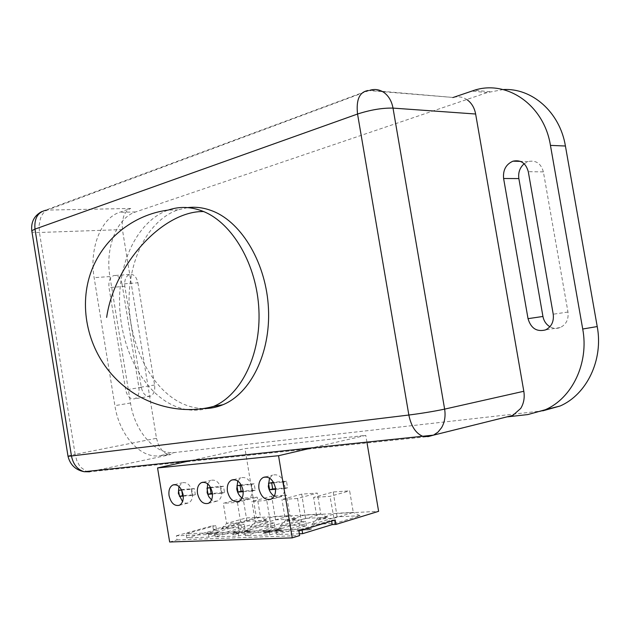 <?xml version="1.0" encoding="UTF-8"?>
<svg xmlns="http://www.w3.org/2000/svg" width="630" height="630" viewBox="0 0 630 630"><rect width="100%" height="100%" fill="white"/><g stroke="black" fill="none" stroke-linecap="round" stroke-linejoin="round"><path stroke-width="0.47" stroke-dasharray="3.15 2.36" d="M503.157 89.57L487.21 92.579L135.584 211.956C116.581 217.956 104.982 248.488 109.927 276.562L130.505 403.019C134.733 431.463 155.263 455.159 174.959 452.49L542.776 410.831M524.16 163.753L528.16 161.548C535.941 159.965 541.012 163.406 543.383 171.872L567.976 312.039C568.764 319.355 566.212 324.505 560.298 327.513C556.778 328.884 553.321 328.624 549.911 326.75M137.891 282.775L154.61 385.032C155.216 390.71 153.822 394.427 150.405 396.183C145.963 396.955 142.923 394.026 141.309 387.379L124.835 286.351C124.22 280.248 125.787 276.294 129.528 274.483C133.647 273.845 136.434 276.609 137.891 282.775L122.039 283.98L138.907 387.481C139.529 393.23 138.135 396.987 134.733 398.759C130.3 399.522 127.268 396.546 125.638 389.828L109.014 287.579C108.391 281.405 109.943 277.413 113.676 275.578C117.778 274.948 120.566 277.743 122.039 283.98M467.121 99.745C462.814 96.862 458.183 96.106 453.222 97.477L369.936 90.255L47.407 210.05C44.399 211.263 42.1 214.019 40.525 218.327L39.131 225.146L39.438 232.478L75.143 454.372L156.492 438.291L122.417 229.58L122.181 222.689L123.661 216.263C125.307 212.208 127.669 209.609 130.741 208.467L119.598 212.302C100.642 218.374 89.137 249.252 94.13 277.665L114.888 405.626C119.164 434.401 139.687 458.435 159.343 455.797L170.99 454.49L89.61 471.799L428.242 436.59L507.678 416.824M156.492 438.291L158.461 444.882L161.886 450.269C164.713 453.364 167.753 454.765 170.99 454.49M453.175 97.469L368.211 90.507L41.863 211.53M453.222 97.477L452.411 97.729M203.143 408.531C194.19 408.287 185.535 405.744 177.18 400.908C148.593 384.182 129.142 342.326 129.048 300.51C128.906 258.725 148.467 220.146 177.857 209.884L187.756 207.609M169.643 541.997L177.054 539.918L176.376 535.776L298.88 530.995M191.142 460.522L244.975 448.631L365.762 435.362L312.197 447.859M299.344 533.783L276.846 534.61L306.495 525.703L299.423 526.003L269.758 534.87L245.283 535.768L274.971 527.058L268.246 527.341L238.557 536.02L215.31 536.87L244.991 528.342L238.597 528.617L208.924 537.106L186.811 537.918L216.452 529.57L213.397 529.704L256.41 517.616L244.975 448.631M213.397 529.704L212.735 525.68L176.376 535.776M366.912 442.134L365.762 435.362M256.41 517.616L378.614 511.324M360.084 515.718L337.066 516.836L311.818 524.436L334.908 523.42L360.084 515.718L353.28 512.403L336.837 513.253L317.205 519.088L333.68 518.301L353.28 512.403L349.65 490.849L333.262 491.967L313.575 497.432L329.994 496.361L349.65 490.849M337.066 516.836L333.262 491.967M311.818 524.436L317.205 519.088L313.575 497.432M334.908 523.42L329.994 496.361M302.18 524.853L327.45 517.309L305.55 518.38L280.24 525.814L302.18 524.853L301.148 519.86L320.812 514.08L305.18 514.883L285.492 520.608L301.148 519.86L297.573 498.472L317.292 493.062L301.715 494.125L281.972 499.488L297.573 498.472M327.45 517.309L320.812 514.08L317.292 493.062M305.55 518.38L301.715 494.125M280.24 525.814L285.492 520.608L281.972 499.488M271.073 526.215L296.399 518.829L275.554 519.845L250.205 527.129L271.073 526.215L270.223 521.341L289.934 515.671L275.05 516.442L255.331 522.049L270.223 521.341L266.758 500.48L286.516 495.164L271.68 496.18L251.921 501.448L266.758 500.48M296.399 518.829L289.934 515.671L286.516 495.164M275.554 519.845L271.68 496.18M250.205 527.129L255.331 522.049L251.921 501.448M266.829 520.27L246.952 521.246L221.61 528.389L241.479 527.515L266.829 520.27L260.521 517.191L246.33 517.923L226.611 523.428L240.794 522.75L260.521 517.191L257.197 497.172L243.062 498.141L223.296 503.315L237.431 502.394L257.197 497.172M246.952 521.246L243.062 498.141M221.61 528.389L226.611 523.428L223.296 503.315M241.479 527.515L237.431 502.394M177.054 539.918L299.644 535.587M268.246 527.341L267.545 523.128L237.849 531.696L214.617 532.634L244.314 524.207L237.919 524.506L208.231 532.893L186.133 533.783L215.791 525.538L212.735 525.68M274.971 527.058L274.27 522.821L267.545 523.128M335.199 519.986L331.49 520.159L301.88 529.106L276.105 530.145L305.77 521.356L298.699 521.679L269.018 530.436L244.566 531.421L274.27 522.821M245.283 535.768L244.566 531.421M238.557 536.02L237.849 531.696M269.758 534.87L269.018 530.436M299.423 526.003L298.699 521.679M306.495 525.703L305.77 521.356M276.846 534.61L276.105 530.145M302.038 530.035L301.88 529.106M331.64 521.065L331.49 520.159M216.452 529.57L215.791 525.538M186.811 537.918L186.133 533.783M208.924 537.106L208.231 532.893M238.597 528.617L237.919 524.506M244.991 528.342L244.314 524.207M215.31 536.87L214.617 532.634M209.585 532.996L206.349 533.917L216.003 533.531L219.256 532.61L209.577 532.917L206.333 533.831L215.995 533.452L219.24 532.531L209.577 532.917M244.149 531.736L251.126 529.712L248.795 529.806L241.81 531.83L234.801 532.106L232.557 532.752L239.573 532.476L232.478 534.524L234.809 534.437L241.904 532.381L249.031 532.098L251.268 531.444L244.133 531.649L251.118 529.625L248.779 529.72L241.794 531.744L234.785 532.027L232.549 532.673L239.557 532.389L232.462 534.445L234.801 534.35L241.889 532.295L249.015 532.011L251.252 531.358L244.133 531.649M274.782 530.499L281.76 528.436L279.303 528.538L272.325 530.602L264.947 530.893L262.71 531.555L270.089 531.263L262.993 533.358L265.45 533.271L272.546 531.169L280.043 530.87L282.279 530.2L274.782 530.499L281.744 528.349L279.295 528.452L272.31 530.515L264.939 530.814L262.694 531.468L270.073 531.177L262.978 533.271L265.435 533.177L272.53 531.082L280.027 530.783L282.264 530.113L274.767 530.413M308.629 529.854L311.866 528.869L300.62 529.326L297.376 530.303L308.629 529.854L311.85 528.783L300.605 529.231L297.36 530.216L308.613 529.767M237.762 480.981L240.92 477.808C246.393 476.563 250.197 479.871 252.323 487.738C252.976 493.211 251.598 496.912 248.204 498.85L245.172 499.299L242.054 498.039M207.601 483.769L210.79 480.367C215.972 479.225 219.579 482.462 221.602 490.093C222.232 495.463 220.925 499.078 217.665 500.937L214.633 501.307L211.538 499.858M269.53 478.068L272.656 475.107C278.452 473.752 282.468 477.138 284.705 485.258C285.366 490.833 283.933 494.629 280.397 496.653L277.365 497.172L274.215 496.094M178.952 486.439L182.149 482.8C187.055 481.753 190.48 484.927 192.41 492.329C193.032 497.598 191.78 501.133 188.654 502.921L185.622 503.205L182.55 501.567M181.645 490.077L191.268 489.313L192.276 495.44L183.283 496.109M273.727 482.769L283.405 482.005L284.508 488.628L275.57 489.29M210.759 487.762L220.413 486.998L221.445 493.29L212.452 493.952M241.408 485.336L251.079 484.565L252.15 491.022L243.172 491.683M240.117 485.439L240.03 484.919L254.158 483.793L255.229 490.227L243.133 491.124M255.229 490.227L252.15 491.022M240.03 484.919L236.959 485.691M254.158 483.793L251.079 484.565M210.152 487.809L210.066 487.305L223.485 486.234L224.524 492.51L212.412 493.408M224.524 492.51L221.445 493.29M210.066 487.305L206.994 488.061M223.485 486.234L220.413 486.998M271.68 482.934L271.593 482.399L286.485 481.21L287.587 487.825L275.523 488.715M287.587 487.825L284.508 488.628M271.593 482.399L268.514 483.186M286.485 481.21L283.405 482.005M181.668 490.108L181.582 489.581L194.339 488.565L195.347 494.676L183.236 495.574M195.347 494.676L192.276 495.44M181.582 489.581L178.511 490.321M194.339 488.565L191.268 489.313M109.927 276.562L94.13 277.665M130.505 403.019L114.888 405.626M174.959 452.49L159.343 455.797M542.65 410.847L527.861 414.564M487.21 92.579L471.649 91.106M135.584 211.956L119.598 212.302M543.383 171.872L528.287 171.675M567.976 312.039L553.227 314.205M154.61 385.032L138.907 387.481M141.309 387.379L125.638 389.828M124.835 286.351L109.014 287.579M130.741 208.467L46.525 210.097M122.417 229.58L39.438 232.478C35.571 232.604 33.075 232.383 31.957 231.832M67.977 456.01L75.143 454.372L76.766 460.443L79.482 465.704L80.585 467.169L86.499 471.468M213.546 406.413C198.072 412.54 182.794 411.248 167.714 402.531C139.143 385.639 119.669 343.476 119.527 301.361C119.338 259.276 138.836 220.421 168.186 210.089L177.857 209.884M489.943 91.728L474.406 90.232M528.16 161.548L520.404 161.359M560.298 327.513L545.525 329.915M150.405 396.183L134.733 398.759M129.528 274.483L113.676 275.578M369.936 90.255L368.211 90.507M233.494 479.619L240.92 477.808M238.888 501.307L248.204 498.85M203.238 482.178L210.79 480.367M208.357 503.346L217.665 500.937M265.38 476.918L272.656 475.107M271.081 499.157L280.397 496.653M174.494 484.62L182.149 482.8M179.361 505.276L188.654 502.921"/><path stroke-width="0.94" d="M542.776 410.831L560.078 406.019C586.711 394.53 603.548 359.998 597.224 326.56L565.417 146.018C559.881 112.046 531.901 87.743 503.157 89.57M549.911 326.75C546.171 324.466 543.847 321.032 542.942 316.465L518.86 178.581C518.065 172.565 519.829 167.627 524.16 163.753M86.499 471.468L89.61 471.799L84.152 471.712L433.511 435.133L428.242 436.59L422.722 436.299C415.776 433.345 411.154 426.25 408.854 415.028L357.549 114.03L34.981 229.115L71.458 455.97L408.854 415.028C422.313 413.296 434.235 411.327 444.63 409.122L523.813 391.269C524.829 397.68 523.798 403.397 520.711 408.437L512.82 415.414L507.678 416.824L527.861 414.564L545.391 409.705C572.19 398.105 589.129 363.03 582.719 329.01L550.447 145.38C544.052 104.95 506.922 79.671 474.406 90.232L453.175 97.469M503.606 178.503C502.834 170.1 505.945 164.328 512.946 161.185C520.774 159.587 525.885 163.083 528.287 171.675L553.227 314.205C554.038 321.631 551.471 326.875 545.525 329.915C536.736 332.089 530.909 328.332 528.034 318.662L503.606 178.503L518.86 178.581M523.813 391.269L475.634 114.014C474.445 107.754 471.61 102.997 467.121 99.745M187.756 207.609C196.229 206.585 204.742 207.829 213.318 211.334C242.424 223.114 266.474 264.246 268.474 308.802C270.601 353.375 250.567 393.411 223.028 404.696C216.547 407.397 209.916 408.673 203.143 408.531M312.197 447.859L278.539 455.71L157.563 467.94L191.142 460.522M366.912 442.134L378.614 511.324L335.947 524.436L335.199 519.986L298.88 530.995L299.644 535.587L292.225 537.87L278.539 455.71M292.225 537.87L169.643 541.997L157.563 467.94M335.947 524.436L332.231 524.593L302.644 533.665L299.344 533.783M302.644 533.665L302.038 530.035M332.231 524.593L331.64 521.065M183.109 494.621C183.732 499.929 182.487 503.488 179.361 505.276C174.415 506.331 170.982 503.134 169.06 495.676C168.43 490.36 169.69 486.801 172.84 485.005C177.747 483.958 181.164 487.163 183.109 494.621M212.279 492.424C212.916 497.834 211.609 501.48 208.357 503.346C203.128 504.496 199.513 501.22 197.505 493.534C196.859 488.124 198.182 484.478 201.458 482.612C206.64 481.47 210.247 484.738 212.279 492.424M242.999 490.116C243.652 495.629 242.282 499.362 238.888 501.307C233.36 502.559 229.541 499.22 227.438 491.29C226.776 485.769 228.155 482.037 231.58 480.084C237.053 478.847 240.865 482.186 242.999 490.116M275.381 487.683C276.05 493.298 274.617 497.125 271.081 499.157C265.222 500.519 261.19 497.109 258.969 488.919C258.3 483.297 259.741 479.469 263.316 477.43C269.12 476.075 273.136 479.493 275.381 487.683M242.054 498.039C239.29 495.999 237.526 492.967 236.762 488.927L237.762 480.981M211.538 499.858L208.876 496.81L207.136 492.707L207.601 483.769M274.215 496.094C271.113 494.062 269.136 490.872 268.301 486.517L269.53 478.068M182.55 501.567L178.353 493.4L178.952 486.439M183.283 496.109L179.503 496.385L178.511 490.321L181.645 490.077M275.57 489.29L269.601 489.731L268.514 483.186L273.727 482.769M212.452 493.952L208.018 494.282L206.994 488.061L210.759 487.762M243.172 491.683L238.006 492.062L236.959 485.691L241.408 485.336M243.133 491.124L241.085 491.274L240.117 485.439M241.085 491.274L238.006 492.062M212.412 493.408L211.089 493.51L210.152 487.809M211.089 493.51L208.018 494.282M275.523 488.715L272.68 488.927L271.68 482.934M272.68 488.927L269.601 489.731M183.236 495.574L182.566 495.629L181.668 490.108M182.566 495.629L179.503 496.385M597.224 326.56L582.719 329.01M565.417 146.018L550.447 145.38M542.942 316.465L528.034 318.662M512.82 415.414L433.511 435.133L438 432.109L441.567 427.691C444.701 422.273 445.717 416.084 444.63 409.122L393.01 108.1C391.742 101.304 388.797 96.154 384.174 92.649C379.748 89.547 375 88.751 369.936 90.255M368.211 90.507C359.533 91.83 355.974 99.666 357.549 114.03C370.471 109.848 382.292 107.872 393.01 108.1L475.634 114.014M46.525 210.097C37.934 211.861 34.083 218.2 34.981 229.115L31.776 230.745L67.977 456.01M31.957 231.832L31.776 230.745C30.902 221.988 34.264 215.578 41.863 211.53M71.458 455.97L68.016 456.277C70.15 464.838 75.529 469.98 84.152 471.712C77.419 469.641 73.19 464.397 71.458 455.97M106.643 317.394C114.613 262.797 163.902 210.625 203.632 211.554C232.754 223.43 256.859 264.899 258.899 309.826C261.072 354.753 241.062 395.089 213.546 406.413L223.028 404.696M213.546 406.413C179.503 415.642 139.71 404.224 114.266 377.11C88.184 349.689 78.766 308.487 90.303 274.026C101.895 239.55 133.017 214.602 168.186 210.089C179.668 206.144 191.488 206.632 203.632 211.554M560.078 406.019L545.399 409.705M520.404 161.359L512.946 161.185M231.58 480.084L233.494 479.619M201.458 482.612L203.238 482.178M263.316 477.43L265.38 476.918M172.84 485.005L174.494 484.62"/></g></svg>
